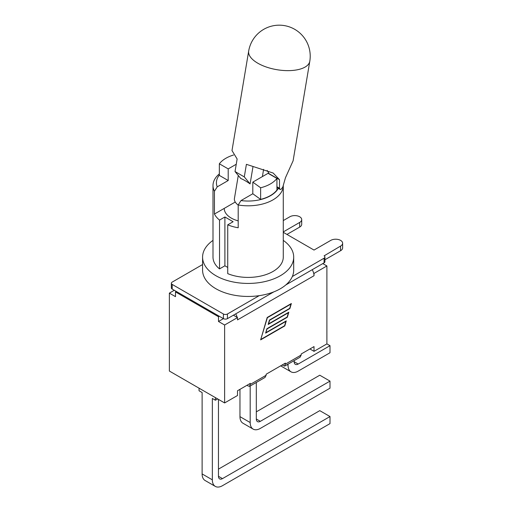 <?xml version="1.0" encoding="UTF-8"?>
<svg xmlns="http://www.w3.org/2000/svg" width="512" height="512" viewBox="0 0 512 512"><rect width="100%" height="100%" fill="white"/><g stroke="black" fill="none" stroke-linecap="round" stroke-linejoin="round"><path stroke-width="0.77" d="M324.915 259.763L340.595 250.714A6.95 4.013 0 0 0 342.63 247.872L342.63 243.226A6.95 4.013 180 0 1 340.595 246.061L324.083 255.872A2.848 1.645 180 0 1 324.915 257.037A2.848 1.645 180 0 1 324.083 258.195L292.333 276.525A45.562 26.304 0 0 0 293.696 270.144L293.696 257.126A45.562 26.304 0 0 0 283.277 240.384M285.786 284.954L324.083 262.848A2.848 1.645 0 0 0 324.915 261.683L324.915 257.037M212.998 240.384A45.562 26.304 0 0 0 202.579 257.126L202.579 270.144A45.562 26.304 0 0 0 259.187 295.667L227.437 313.997A2.848 1.645 180 0 1 223.411 313.997L172.192 284.422A2.848 1.645 180 0 1 171.354 283.258L171.354 287.91A2.848 1.645 0 0 0 172.192 289.069L223.411 318.643A2.848 1.645 0 0 0 227.437 318.643L273.786 291.885M286.957 234.438L299.68 227.091A6.95 4.013 0 0 0 301.715 224.256L301.715 219.603A6.95 4.013 180 0 1 299.68 222.438L283.277 231.91M171.354 283.258A2.848 1.645 180 0 1 172.192 282.099L202.579 264.55M283.277 232.314L314.016 250.061L330.765 240.39A6.95 4.013 180 0 1 338.342 239.52A6.95 4.013 180 0 1 342.63 243.226M283.277 220.57L289.856 216.768A6.95 4.013 180 0 1 297.427 215.898A6.95 4.013 180 0 1 301.715 219.603M176.301 291.443L175.494 291.91L218.502 316.736L218.502 321.478L223.411 318.643L223.411 313.997M219.302 316.275L218.502 316.736M294.163 360.614L294.163 361.728A5.696 3.29 120 0 0 295.341 364.333A5.696 3.29 120 0 0 298.189 364.051L330.003 345.683L330.003 352.749L298.189 371.117A14.349 8.288 -60 0 1 291.014 371.827A14.349 8.288 -60 0 1 288.045 365.261L288.045 364.147M280.659 365.85A14.349 8.288 120 0 0 280.787 365.926L291.014 371.827M284.634 366.118L282.125 365.005L266.144 374.227L285.382 363.123L284.634 366.118L300.038 357.222L301.178 355.027L301.178 354.003L309.907 348.96L314.016 351.334L326.899 343.891L330.003 345.683M256.314 382.47L256.314 419.008A5.696 3.29 120 0 0 257.491 421.619A5.696 3.29 120 0 0 260.339 421.338L330.003 381.114L330.003 388.186L260.339 428.403A14.349 8.288 -60 0 1 253.165 429.114A14.349 8.288 -60 0 1 250.189 422.547L250.189 386.003M239.962 389.344L239.962 416.64A14.349 8.288 120 0 0 242.938 423.206L253.165 429.114M256.314 411.853L319.776 375.213L330.003 381.114M218.458 399.386L218.458 476.294A5.696 3.29 120 0 0 219.642 478.906A5.696 3.29 120 0 0 222.483 478.624L330.003 416.55L330.003 423.616L222.483 485.69A14.349 8.288 -60 0 1 215.309 486.4A14.349 8.288 -60 0 1 212.339 479.827L212.339 398.458L215.398 400.224L217.651 398.925M199.053 388.179L199.053 390.784L202.112 392.55L202.112 473.926A14.349 8.288 120 0 0 205.082 480.493L215.309 486.4M218.458 469.139L319.776 410.643L330.003 416.55M215.398 397.619L215.398 400.224M247.795 385.85L247.091 385.229L237.504 390.765L250.349 383.347L249.6 386.342L247.795 385.85M237.504 390.765L237.504 395.507L224.621 402.944L169.37 371.046L169.37 293.12L174.285 290.278M249.6 386.342L265.005 377.453L266.144 375.251L266.144 374.227M322.797 263.59L326.899 265.965L314.016 273.402L313.677 273.203A8.659 4.998 -120 0 0 312.224 269.696M301.178 354.003L314.016 346.592L314.016 351.334M261.037 339.322L284.608 325.709L285.869 321.427L265.619 333.114L266.906 328.723L287.155 317.03L288.41 312.749L268.166 324.442L269.453 320.045L289.702 308.358L290.957 304.07L267.379 317.683L260.826 339.2M266.022 332.57L286.272 320.877L284.794 325.92L260.634 339.866L267.2 317.478L291.36 303.526L289.882 308.563L269.632 320.256L268.57 323.891L288.813 312.205L287.341 317.242L267.091 328.928L265.818 332.448M169.37 293.12L175.494 296.653L175.494 291.91M233.402 315.206L237.504 317.574L224.621 325.011L218.502 321.478M235.712 313.869A8.659 4.998 60 0 1 237.165 317.376M313.677 273.203A8.659 4.998 60 0 1 314.016 275.725L314.016 273.402M314.016 275.725L237.504 319.898L237.504 317.574M326.899 343.891L326.899 265.965M224.621 402.944L224.621 325.011M259.187 295.667A45.562 26.304 0 0 0 292.333 276.525M309.792 61.274A30.982 30.982 0 0 0 284.358 25.6A30.982 30.982 0 0 0 248.685 51.027A30.982 13.741 9.5 0 0 252.659 59.501A30.982 13.741 9.5 0 0 286.016 70.611A30.982 13.741 9.5 0 0 309.792 61.274L293.101 160.813L285.472 177.715L282.765 187.168L280.966 189.395A30.982 13.741 9.5 0 1 280.915 189.414A30.982 13.741 9.5 0 1 280.87 189.427L280.026 189.37L279.501 188.243L276.928 186.758M267.136 170.438A27.846 16.077 -60 0 1 268.87 173.562L279.488 179.693L279.501 188.243M248.685 51.027L231.994 150.566L237.133 158.989L235.027 171.546L244.294 176.896L246.4 164.333L273.171 173.05L279.488 179.693M235.027 171.546L240.838 178.56C243.155 179.411 246.24 181.197 250.099 183.904L253.011 166.541M238.285 175.475L234.406 198.611A20.653 9.158 9.5 0 0 238.195 205.114M263.603 169.357L262.387 176.595M244.294 176.896L250.099 183.904M252.806 193.754L252.806 182.125L268.07 173.312L276.928 178.432L276.928 190.054A31.462 18.163 180 0 1 260.627 199.405L252.806 193.754L240.992 200.576L238.195 204.979L238.195 227.763A35.136 20.288 180 0 1 227.738 224.826L227.738 273.645A35.136 20.288 0 0 0 264.23 275.162A35.136 20.288 0 0 0 283.277 257.126L283.277 185.523A35.136 20.288 0 0 0 283.27 185.421M278.31 188.384A31.718 18.31 180 0 1 240.992 200.576M219.347 173.894A35.136 20.288 0 0 0 212.998 185.523A35.136 20.288 0 0 0 214.438 191.258L217.235 186.854A31.718 18.31 180 0 1 219.347 175.046M212.998 185.523L212.998 257.126A35.136 20.288 0 0 0 219.526 268.902L219.526 220.083A35.136 20.288 180 0 1 214.438 214.042L224.218 208.397A23.917 13.811 -0 0 0 231.226 218.067A23.917 13.811 -0 0 0 238.195 220.864M219.526 220.083L224.902 216.979L233.114 221.722L227.738 224.826M224.902 216.979L224.902 265.798L227.738 267.437M219.526 268.902L224.902 265.798M202.579 257.126A45.562 26.304 0 0 0 248.134 283.43A45.562 26.304 0 0 0 293.696 257.126M238.195 204.979A35.136 20.288 0 0 0 283.277 185.523M214.438 214.042L214.438 191.258M236.256 164.25L228.205 168.896L219.347 163.782A31.462 18.163 180 0 1 233.549 155.014M217.235 186.854L228.205 180.525L228.205 168.896M224.218 208.397L235.258 202.022M219.347 163.782L219.347 175.405L228.205 180.525M276.928 178.432A31.462 18.163 180 0 1 260.627 187.776L252.806 182.125M260.627 199.405L260.627 187.776M324.083 258.195L324.083 262.848M227.437 318.643L227.437 313.997M172.192 289.069L172.192 284.422M299.68 227.091L299.68 222.438M340.595 250.714L340.595 246.061M288.045 365.261L287.085 364.704M298.189 364.051L294.163 361.728M250.189 422.547L239.962 416.64M260.339 421.338L256.314 419.008M212.339 479.827L202.112 473.926M222.483 478.624L218.458 476.294M266.144 375.251L250.349 384.371M301.178 355.027L285.382 364.147M238.195 220.512A23.917 23.917 0 0 0 237.715 220.736M280.019 189.37L276.928 187.584"/></g></svg>
